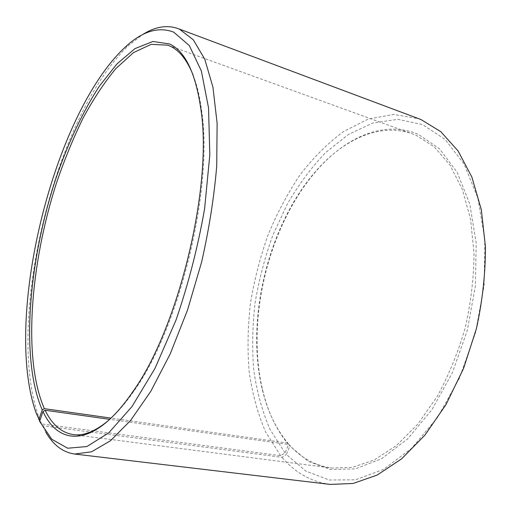 <?xml version="1.0" encoding="UTF-8"?>
<svg xmlns="http://www.w3.org/2000/svg" width="511" height="511" viewBox="0 0 511 511"><rect width="100%" height="100%" fill="white"/><g stroke="black" fill="none" stroke-linecap="round" stroke-linejoin="round"><path stroke-width="0.38" stroke-dasharray="2.56 1.92" d="M193.152 75.168C197.074 85.209 199.954 97.48 201.8 111.979C213.406 188.304 179.393 328.337 134.067 390.832C125.776 402.872 117.587 412.454 109.495 419.576M39.737 421.058L41.589 423.926L280.641 455.71L285.036 452.918L288.536 444.57L287.853 443.107C275.87 428.697 267.323 410.742 262.22 389.248C245.395 319.471 267.988 226.462 314.942 172.175C342.811 139.669 379.635 122.059 412.607 133.939L416.586 135.536L434.478 147.079L450.057 165.181L462.385 189.543L470.605 219.411L474.029 253.565C473.825 277.958 470.893 302.691 465.234 327.768C458.073 352.405 448.735 375.285 437.224 396.408L417.934 424.009L396.593 445.4L374.371 459.913L352.347 467.373L331.46 468.025C314.865 465.547 300.755 457.728 289.13 444.57L109.75 419.339M288.536 444.57C276.438 430.007 267.815 411.885 262.667 390.212C245.702 319.86 268.441 226.252 315.785 171.524C345.002 137.395 384.176 119.555 418.439 134.463L439.511 148.797L457.134 172.239L469.788 204.113L476.169 242.853L475.409 285.988L467.31 330.393L452.414 372.66L431.961 409.643L407.682 438.866L381.487 458.801L355.228 468.913L330.457 469.494L308.389 461.459L289.82 446.046L289.13 444.57M285.036 452.918L270.064 429.515C262.252 411.419 256.816 391.618 253.743 370.111C251.98 348.036 252.453 325.481 255.149 302.448C259.045 279.466 264.947 257.059 272.855 235.226L287.214 204.259C298.437 184.912 311.154 167.761 325.366 152.808L348.227 134.597L372.717 123.023L397.903 119.325L422.571 124.588L445.138 139.458L464.109 164.12L477.83 197.917L484.824 239.193L484.134 285.304L475.492 332.821L459.504 378.025L437.537 417.468L411.496 448.466L383.486 469.417L355.503 479.797L329.225 480.021L305.91 471.123L286.39 454.503L289.82 446.046M280.641 455.71L265.567 431.878C257.71 413.495 252.236 393.4 249.132 371.599C247.35 349.224 247.79 326.369 250.467 303.029C254.344 279.728 260.227 256.988 268.115 234.798C277.064 213.202 287.738 193.196 300.123 174.788C313.384 157.573 327.896 143.131 343.66 131.461L368.361 119.031L393.866 114.432L418.994 118.801M41.589 423.926L38.651 416.637C4.95 321.144 55.099 114.675 128.849 45.281L142.314 34.78M39.628 421.383L42.4 425.689L282.008 457.339L286.39 454.503M45.798 432.146L42.4 425.689M330.195 484.409C311.103 481.707 295.039 472.681 282.008 457.339M287.853 443.107L111.059 418.1M73.226 434.606L331.46 468.025M35.981 412.556L38.651 416.637M124.607 47.689L128.849 45.281M201.8 111.979L201.015 110.063M134.067 390.832L132.496 392.18M262.22 389.248L262.667 390.212M314.942 172.175L315.785 171.524M167.819 45.179L412.607 133.939"/><path stroke-width="0.77" d="M111.059 418.1L44.368 408.672C22.612 359.239 30.36 263.919 56.478 182.995C64.335 160 73.188 138.398 83.038 118.175C93.372 99.045 104.314 82.507 115.876 68.57L133.524 52.601L151.128 44.348L167.819 45.179L170.655 46.386C179.687 50.717 187.186 60.311 193.152 75.168M109.495 419.576C96.068 431.112 83.983 436.119 73.226 434.606C61.39 432.657 52.026 424.539 45.128 410.25L42.981 411.54L39.628 421.383L51.783 439.262L67.663 448.224L86.889 446.55L108.715 432.881L131.947 406.635L154.986 368.399L175.963 320.212C188.348 284.142 197.891 247.03 204.592 208.871L209.817 154.942L208.545 107.962L201.36 70.965L189.326 45.588L173.734 32.161C158.225 26.227 141.854 31.401 124.607 47.689C52.684 115.454 3.162 319.343 35.981 412.556L39.737 421.058M109.75 419.339L45.128 410.25M142.314 34.78C154.782 26.757 166.656 24.675 177.937 28.527L418.994 118.801L421.121 119.638L440.808 131.685L458.086 150.937L471.909 177.157L481.305 209.58L485.45 246.902C485.476 273.666 482.473 300.896 476.437 328.579L463.56 368.412L446.007 404.565L424.89 435.18L401.499 458.935L377.144 475.083L353.037 483.476L330.195 484.409L74.587 454.043C62.789 452.286 53.195 444.985 45.798 432.146M177.937 28.527L179.47 29.153L193.324 39.813L204.764 59.174L212.946 87.221L217.124 123.298L216.721 166.011C214.109 197.157 209.056 229.235 201.564 262.252L187.505 310.107L170.208 353.925L150.809 391.311L130.516 420.559L110.446 440.776L91.565 451.794L74.587 454.043M44.368 408.672L42.221 409.937C20.178 359.227 28.603 261.37 55.712 179.054C67.752 143.866 82.641 111.832 99.492 85.995L116.949 63.926L134.987 48.602L152.859 41.48L169.626 43.972C185.301 51.311 195.764 73.341 201.015 110.063C212.729 187.16 178.262 329.046 132.496 392.18C94.535 447.738 59.129 446.735 42.981 411.54M42.221 409.937L38.842 419.659"/></g></svg>
